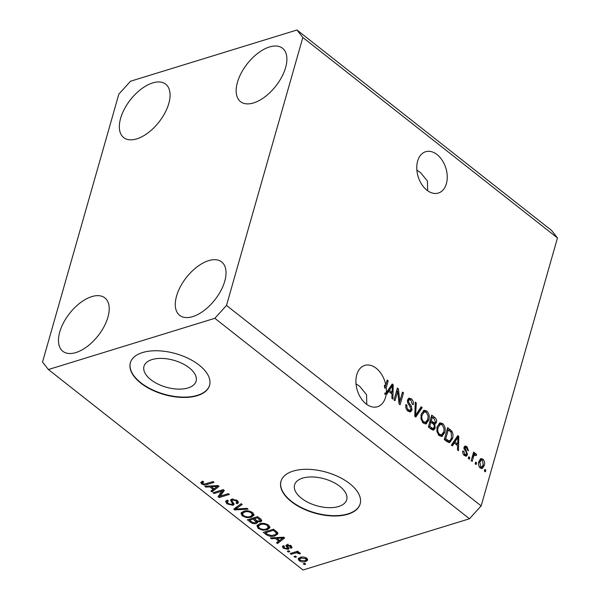 <?xml version="1.0" encoding="UTF-8"?>
<svg xmlns="http://www.w3.org/2000/svg" width="600" height="600" viewBox="0 0 600 600"><rect width="100%" height="100%" fill="white"/><g stroke="black" fill="none" stroke-linecap="round" stroke-linejoin="round"><path stroke-width="0.9" d="M152.032 359.572A27.098 13.987 -164.1 0 0 143.985 366.337A27.098 13.987 -164.1 0 0 157.845 384.015A27.098 13.987 -164.1 0 0 188.062 387.945A27.098 13.987 -164.1 0 0 196.11 381.18A27.098 13.987 -164.1 0 0 182.25 363.502A27.098 13.987 -164.1 0 0 152.032 359.572M302.625 478.132A27.098 13.987 -164.1 0 0 294.577 484.89A27.098 13.987 -164.1 0 0 308.43 502.567A27.098 13.987 -164.1 0 0 338.655 506.498A27.098 13.987 -164.1 0 0 346.702 499.732A27.098 13.987 -164.1 0 0 332.843 482.055A27.098 13.987 -164.1 0 0 302.625 478.132M293.16 471.097A41.182 21.263 -164.1 0 0 280.935 481.373A41.182 21.263 -164.1 0 0 301.995 508.237A41.182 21.263 -164.1 0 0 347.925 514.207A41.182 21.263 -164.1 0 0 360.15 503.933A41.182 21.263 -164.1 0 0 339.09 477.06A41.182 21.263 -164.1 0 0 293.16 471.097M280.987 481.2A41.182 21.263 -164.1 0 0 302.235 507.975A41.182 21.263 -164.1 0 0 348.022 513.87A41.182 21.263 -164.1 0 0 360.195 503.768M142.567 352.545A41.182 21.263 -164.1 0 0 130.343 362.812A41.182 21.263 -164.1 0 0 151.403 389.685A41.182 21.263 -164.1 0 0 197.333 395.655A41.182 21.263 -164.1 0 0 209.558 385.38A41.182 21.263 -164.1 0 0 188.498 358.507A41.182 21.263 -164.1 0 0 142.567 352.545M130.395 362.647A41.182 21.263 -164.1 0 0 151.642 389.423A41.182 21.263 -164.1 0 0 197.43 395.317A41.182 21.263 -164.1 0 0 209.603 385.207M437.077 154.583A21.622 14.497 72.9 0 0 425.647 151.725A21.622 14.497 72.9 0 0 416.783 168.585A21.622 14.497 72.9 0 0 426.938 190.2A21.622 14.497 72.9 0 0 438.368 193.05A21.622 14.497 72.9 0 0 447.232 176.197A21.622 14.497 72.9 0 0 437.077 154.583M376.207 368.265A21.622 14.497 72.9 0 0 364.778 365.415A21.622 14.497 72.9 0 0 355.913 382.267A21.622 14.497 72.9 0 0 366.067 403.882A21.622 14.497 72.9 0 0 377.498 406.74A21.622 14.497 72.9 0 0 386.213 393.795L384.757 394.245A21.622 14.497 72.9 0 0 384.855 393.143L386.317 392.692A21.622 14.497 72.9 0 0 386.213 387.713L384.75 388.162A21.622 14.497 72.9 0 0 384.322 385.388L385.785 384.938A21.622 14.497 72.9 0 0 376.207 368.265M75.87 352.567A33.975 18.105 128.2 0 1 62.828 351.278A33.975 18.105 128.2 0 1 63.6 322.59A33.975 18.105 128.2 0 1 91.815 296.603A33.975 18.105 128.2 0 1 104.858 297.892A33.975 18.105 128.2 0 1 104.078 326.587A33.975 18.105 128.2 0 1 75.87 352.567M136.74 138.885A33.975 18.105 128.2 0 1 123.698 137.595A33.975 18.105 128.2 0 1 124.47 108.9A33.975 18.105 128.2 0 1 152.678 82.92A33.975 18.105 128.2 0 1 165.727 84.21A33.975 18.105 128.2 0 1 164.947 112.898A33.975 18.105 128.2 0 1 136.74 138.885M253.553 102.93A33.975 18.105 128.2 0 1 240.51 101.648A33.975 18.105 128.2 0 1 241.282 72.953A33.975 18.105 128.2 0 1 269.498 46.965A33.975 18.105 128.2 0 1 282.54 48.255A33.975 18.105 128.2 0 1 281.76 76.95A33.975 18.105 128.2 0 1 253.553 102.93M192.683 316.62A33.975 18.105 128.2 0 1 179.64 315.33A33.975 18.105 128.2 0 1 180.413 286.635A33.975 18.105 128.2 0 1 208.627 260.655A33.975 18.105 128.2 0 1 221.67 261.938A33.975 18.105 128.2 0 1 220.89 290.632A33.975 18.105 128.2 0 1 192.683 316.62M427.635 190.718L427.425 181.02L420.57 172.642L416.873 170.115M366.765 404.408L366.555 394.71L359.7 386.325L356.002 383.798M42.525 362.055L118.852 94.102L130.515 81.233L296.978 30L551.61 230.468L557.475 237.945L481.147 505.897L469.485 518.768L303.022 570L48.39 369.532L42.525 362.055M386.317 392.692L392.235 384L393.21 384.765L392.888 399.045L391.853 398.228L392.025 394.028L388.68 391.388L386.827 394.275L386.213 393.795M385.785 384.938L387.188 380.025L388.178 380.805L386.213 387.713M397.695 391.26L395.002 400.71L394.013 399.93L397.388 388.058L398.452 388.89L399.795 401.535L402.495 392.07L403.493 392.857L400.11 404.73L399.045 403.89L397.695 391.26L396.36 391.673M411.998 410.048L410.46 411.9L408 411.127C406.028 409.388 405.338 407.205 405.938 404.595L406.972 405.225C406.605 407.07 407.107 408.592 408.48 409.808L410.123 410.355L410.993 409.298L409.237 405.173C407.768 403.627 407.22 401.865 407.588 399.877L409.013 398.123L411.293 398.812C413.085 400.357 413.73 402.308 413.228 404.678L412.185 404.048L410.933 400.222L409.388 399.697L408.57 400.688L408.54 402.135L411.33 406.05L411.998 410.048L410.543 410.498L409.688 411.96M422.197 407.588L415.8 417.082L414.765 416.272L415.283 402.143L416.31 402.952L415.62 415.245L421.162 406.77L422.197 407.588L420.735 408.037L415.043 416.482M425.317 423.96L426.607 423.562L423.278 423.158L420.982 419.07L421.17 414.232L423.998 410.295L426.75 410.978C429.173 413.64 429.855 416.67 428.805 420.067L425.97 423.855M441.248 436.5L442.537 436.103L439.207 435.697L436.912 431.61L437.1 426.772L439.928 422.835L442.68 423.525C445.103 426.18 445.785 429.21 444.735 432.607L441.9 436.395M454.268 443.025L452.423 445.912L451.38 445.095L457.822 435.638L458.798 436.395L458.475 450.683L457.44 449.865L457.612 445.658L454.268 443.025L452.805 443.475L451.643 445.298M485.842 470.145L485.362 471.84L484.365 471.06L484.845 469.365L485.842 470.145L484.507 470.558M296.978 30L302.835 37.477L557.475 237.945M302.835 37.477L226.507 305.43L481.147 505.897M484.252 465.577L482.22 468.533L480.278 468.03C478.515 466.088 478.05 463.897 478.875 461.452L480.885 458.588L482.82 459.09C484.567 460.995 485.04 463.155 484.252 465.577L482.798 466.02M476.632 462.9L476.153 464.595L475.155 463.808L475.635 462.112L476.632 462.9L475.298 463.305M473.445 456.982L472.17 461.46L471.173 460.673L473.632 452.04L474.63 452.827L474.232 454.2L475.845 453.592L476.655 454.8L475.928 455.737L475.298 455.055L474.12 455.355L473.445 456.982L472.103 457.395M475.147 453.435L475.845 453.592L474.39 454.043L475.192 455.25M475.298 455.055L472.447 456.202M469.785 457.507L469.305 459.202L468.308 458.423L468.795 456.728L469.785 457.507L468.45 457.92M467.565 454.612L466.35 456.143L464.415 455.543C463.043 454.35 462.51 452.805 462.832 450.9L463.875 451.53L464.835 454.365L465.938 454.725L466.507 453.082L464.01 447.293L465.082 445.987L466.92 446.572L468.495 450.825L467.452 450.195L466.605 447.832L465.06 447.908L467.565 454.612L466.103 455.062L465.555 456.15M463.905 447.915L465.48 447.412L463.89 448.26M452.467 438.607L449.715 442.612L447.112 441.735L444.293 439.507L447.668 427.643L451.838 431.183C453.135 433.725 453.345 436.2 452.467 438.607L451.05 439.043M435.202 428.085L433.627 430.14L431.31 429.293L428.355 426.967L431.737 415.095L434.715 417.435C436.32 418.717 436.912 420.405 436.493 422.49L434.715 424.14L435.202 428.085L433.74 428.535L432.87 430.155M435.188 424.072L433.65 424.463M222.165 491.04L214.035 493.545L213.038 492.757L223.26 489.615L224.317 490.447L220.215 496.14L228.36 493.627L229.358 494.415L219.135 497.558L218.07 496.717L222.51 489.84M232.928 505.305L226.935 503.85L225.6 501.502L227.183 500.265L228.308 501.007L227.265 501.847L228.218 503.55L231.9 504.533L232.56 504.015L230.535 500.055L231.667 499.155L237.248 500.482L238.507 502.643L237.135 503.737L236.01 502.995L236.925 502.252L236.085 500.873L232.635 499.942L231.915 500.513L234.097 504.397L232.928 505.305L233.415 503.61L232.635 503.775M248.062 509.145L234.825 509.91L233.798 509.1L241.147 503.7L242.175 504.502L235.447 509.1L247.028 508.327L248.062 509.145M242.212 515.873L240.99 513.158L243.525 511.312C246.45 510.285 249.51 510.735 252.705 512.648L254.002 515.22L251.243 517.252L246.593 517.612L242.212 515.873L242.58 514.582M258.142 528.412L256.92 525.697L259.455 523.852C262.38 522.825 265.44 523.275 268.635 525.195L269.933 527.76L267.173 529.793L262.522 530.153L258.142 528.412L258.51 527.123M275.332 538.463L271.447 538.74L270.413 537.93L283.695 537.188L284.663 537.952L277.507 543.51L276.472 542.7L278.685 541.095L275.332 538.463L275.572 537.638M305.722 564.127L304.26 564.577L303.263 563.79L304.725 563.347L305.722 564.127M226.507 305.43L214.845 318.308L469.485 518.768M214.845 318.308L48.39 369.532M305.692 561.548C303.608 562.335 301.403 562.035 299.085 560.648L298.163 558.803L300.263 557.355C302.332 556.605 304.507 556.912 306.788 558.278L307.71 560.145L305.692 561.548L306.157 559.898M296.513 556.875L295.05 557.325L294.06 556.545L295.515 556.095L296.513 556.875M295.05 553.102L291.195 554.287L290.197 553.507L297.63 551.22L298.627 552L297.442 552.368L299.94 552.885L300.48 553.748L299.04 553.785L296.745 552.773L295.05 553.102L295.388 551.91M289.793 551.588L288.33 552.037L287.332 551.25L288.795 550.8L289.793 551.588M290.032 547.56L289.987 546.217L287.827 545.513L287.528 545.947L289.095 548.648L288.105 549.382L283.358 548.265L282.368 546.585L283.373 545.655L284.498 546.405L283.868 546.96L284.483 547.987L286.928 548.655L287.377 548.265L285.862 545.438L286.688 544.778L291.015 545.865L292.035 547.553L291.157 548.303L290.032 547.56L291.022 545.408M286.928 548.655L287.82 546.428M288.075 544.643L287.528 545.947M274.957 535.845C272.1 536.91 269.16 536.482 266.145 534.57L263.317 532.342L273.54 529.2L277.575 532.582L277.853 533.835L274.957 535.845L275.332 534.51M256.237 523.485C254.167 524.033 252.202 523.575 250.335 522.12L247.388 519.803L257.61 516.653L260.58 518.993L261.788 520.898L260.64 521.857L257.423 521.67L257.58 522.48L256.237 523.485L256.718 521.79L256.11 521.933M209.745 486.825L205.86 487.11L204.825 486.293L218.1 485.558L219.075 486.322L211.913 491.88L210.877 491.062L213.097 489.465L209.745 486.825L209.978 486.007M201.532 483.847L200.752 482.445L202.65 481.237L203.775 481.98L202.403 482.812L202.77 483.51L204.532 484.058L213.053 481.582L214.05 482.362L207.112 484.5C205.373 485.243 203.513 485.025 201.532 483.847L202.013 482.153L201.525 481.695M304.605 563.385L304.26 564.577M299.685 559.043L299.085 560.648M299.572 558.952L298.763 558.037M307.605 559.2L306.188 559.845M300.173 557.385L299.632 559.215L300.173 560.34L304.62 560.79L306.24 559.717L305.7 558.585L301.26 558.143L299.632 559.215M305.94 557.737L305.7 558.585M301.567 557.055L301.26 558.143M295.395 556.132L295.05 557.325M291.532 553.095L291.195 554.287M297.743 551.303L297.442 552.368M299.385 552.592L299.04 553.785M298.725 552.435L298.5 553.207M297.142 551.37L296.745 552.773M288.675 550.838L288.33 552.037M283.957 546.66L283.358 548.265M283.837 546.57L283.08 545.812M287.858 546.57L287.415 546.952L287.858 546.57L286.665 544.778M291.735 546.562L291.157 548.303M291.645 546.607L290.835 546.075M290.235 545.34L289.987 546.217M288.72 547.643L288.105 549.382M288.593 547.68L287.498 547.86M271.702 537.855L271.447 538.74M283.815 537.293L283.14 537.817M282.638 538.207L277.987 541.815L277.507 543.51M278.985 540.03L278.685 541.095M280.733 538.148L276.855 538.35L279.548 540.472L283.118 537.9L280.733 538.148L280.965 537.345M277.08 537.555L276.855 538.35M283.312 537.21L283.118 537.9M266.445 533.498L266.145 534.57M265.688 532.132L265.215 531.757M277.793 532.965L276.053 533.947M276.525 531.555L276.278 533.52L276.772 531.765M273.337 530.347L265.507 532.755L267.218 534.105L271.095 535.53L273.975 535.058C275.647 534.69 276.382 533.94 276.173 532.8L273.337 530.347L273.645 529.283M265.845 531.562L265.507 532.755M275.325 530.602L275.017 531.675M269.925 526.882L268.118 527.94M267.57 528.398L267.173 529.793M262.755 529.357L262.522 530.153M258.337 526.477L257.332 525.045M267.728 524.58L267.45 525.562C264.975 524.107 262.642 523.8 260.438 524.64L258.39 526.102L259.327 528.037C261.735 529.47 264.03 529.793 266.205 528.998L268.103 527.963L268.92 525.428M259.095 523.972L258.39 526.102M260.752 523.53L260.438 524.64M268.103 527.963L267.45 525.562M249.757 519.592L249.285 519.217M261.577 519.975L260.64 521.857M261.12 520.162L260.295 520.32M257.603 521.055L257.423 521.67M257.483 521.46L256.718 521.79M254.535 518.123L254.062 517.748M257.407 517.808L254.355 518.745L257.19 520.875L259.478 521.123L260.228 520.56L257.407 517.808L257.715 516.735M254.692 517.553L254.355 518.745M253.163 519.112L249.577 520.215L252.645 522.495L255.233 522.697L256.08 522.053L253.163 519.112L253.5 517.92M249.915 519.023L249.577 520.215M253.995 514.342L252.188 515.4M251.64 515.857L251.243 517.252M246.825 516.81L246.593 517.612M242.407 513.938L241.403 512.505M251.798 512.04L251.52 513.023C249.045 511.56 246.712 511.252 244.507 512.1L242.46 513.562L243.397 515.498C245.805 516.93 248.1 517.245 250.275 516.457L252.173 515.423L252.99 512.888M243.165 511.433L242.46 513.562M244.822 510.99L244.507 512.1M252.173 515.423L251.52 513.023M235.71 508.192L234.825 509.91M241.252 503.783L237.788 506.168M235.89 507.562L235.447 509.1M227.325 502.485L226.935 503.85M227.235 502.005L226.178 500.745M232.56 504.015L233.055 502.275M231.945 500.385L231.202 499.335M238.365 501.705L237.623 502.043L237.135 503.737M237.623 502.043L237.083 501.69M236.37 499.882L236.085 500.873M232.92 498.96L232.635 499.942M232.343 499.005L231.915 500.513M233.903 503.415L233.415 503.61M214.373 492.345L214.035 493.545M223.845 490.072L220.695 494.445L220.215 496.14M220.358 495.638L219.615 495.862L219.135 497.558M219.615 495.862L219.022 495.397M206.108 486.217L205.86 487.11M218.228 485.655L217.553 486.18M217.05 486.57L212.4 490.185L211.913 491.88M213.397 488.393L213.097 489.465M215.145 486.51L211.267 486.72L213.96 488.835L217.522 486.27L215.145 486.51L215.377 485.707M211.493 485.925L211.267 486.72M217.725 485.58L217.522 486.27M207.45 483.3L207.112 484.5M202.493 482.49L202.013 482.153M480.18 458.978L481.365 459.54L482.82 459.09M481.365 459.54L481.875 460.02M482.775 466.065L481.455 468.592M479.76 467.543L481.755 467.062L483.232 464.88L482.445 460.298L481.357 460.043L479.873 462.232L480.653 466.815L481.755 467.062M481.357 460.043L478.86 461.49M478.612 462.615L479.873 462.232M479.475 467.183L480.653 466.815M473.287 453.232L474.63 452.827M472.897 454.612L474.232 454.2M475.44 455.175L476.655 454.8M473.835 455.505L472.658 455.805M462.75 451.875L463.875 451.53M463.62 454.74L464.835 454.365M463.987 455.16L465.938 454.725M464.423 446.445L465.465 447.022L466.92 446.572M465.465 447.022L465.915 447.428M464.055 449.213L465.165 448.868M466.215 454.567L466.103 455.062M457.118 436.673L458.798 436.395M457.335 436.845L457.32 437.445M457.17 444.173L457.147 445.29M457.957 437.25L456.502 437.7L453.525 442.342L456.217 444.465L457.68 444.015L457.957 437.25L454.987 441.893L457.68 444.015M455.415 439.597L456.877 439.147M453.525 442.342L454.987 441.893M447.3 428.947L450.375 431.632M450.502 431.595L451.838 431.183M450.938 439.298L448.987 442.665M444.315 439.433L447.982 441.472L450.27 440.408L451.478 437.805L451.237 432.435L448.268 429.81L445.68 438.908L449.445 441.022M446.933 430.222L448.268 429.81M444.345 439.32L445.68 438.908M445.928 440.7L447.39 440.25M439.222 423.173L441.217 423.967L442.68 423.525M441.217 423.967L441.96 424.68M441.082 436.553L443.272 433.058L444.735 432.607M438.442 434.97L441.615 434.805L443.745 431.79L444.097 428.775L442.29 424.912L440.25 424.388L438.09 427.575C437.303 430.08 437.798 432.322 439.59 434.303L441.615 434.805M440.25 424.388L438.787 424.838L437.175 426.518M436.83 427.965L438.09 427.575M438.24 434.722L439.59 434.303M431.37 416.408L434.025 418.597M435.105 422.618L436.493 422.49M435.03 422.94L434.183 424.305M433.845 428.115L433.74 428.535M431.272 428.978L433.312 428.528L432.735 428.528L434.205 427.312C434.52 425.745 434.04 424.522 432.772 423.645L430.935 422.205L429.75 426.368L432.735 428.528L431.272 428.978L430.268 428.37L431.722 427.92M428.385 426.885L430.268 428.37M432.638 423.308L434.722 422.888L434.1 422.857L435.442 421.905L433.972 418.553L432.338 417.27L431.332 420.817L434.1 422.857L432.638 423.308L431.625 422.647L433.088 422.197M429.96 421.335L431.625 422.647M431.002 417.683L432.338 417.27M429.998 421.23L431.332 420.817M429.6 422.618L430.935 422.205M428.415 426.78L429.75 426.368M423.293 410.625L425.287 411.428L426.75 410.978M425.287 411.428L426.03 412.14M425.153 424.013L427.342 420.518L428.805 420.067M422.513 422.43L425.685 422.265L427.815 419.243L428.168 416.235L426.36 412.373L424.32 411.847L422.16 415.035C421.365 417.54 421.868 419.783 423.66 421.763L425.685 422.265M424.32 411.847L422.857 412.298L421.245 413.978M420.9 415.425L422.16 415.035M422.31 422.175L423.66 421.763M415.245 403.275L416.31 402.952M414.795 415.5L415.62 415.245M405.743 405.607L406.972 405.225M407.077 410.243L408.48 409.808M407.235 410.415L408.66 410.805L410.123 410.355M408.33 398.52L409.83 399.263L411.293 398.812M409.83 399.263L410.603 399.99M409.388 399.697L407.46 400.447M407.415 401.04L408.57 400.688M407.618 402.42L408.54 402.135M410.19 406.403L411.33 406.05M410.655 409.995L410.543 410.498M397.028 389.325L398.452 388.89M396.998 389.43L397.207 391.41M398.82 401.835L399.795 401.535M402.15 393.27L403.493 392.857M399.675 401.572L399.037 403.822M391.53 385.043L393.21 384.765M391.748 385.215L391.732 385.815M391.582 392.535L391.56 393.66M385.905 393.885L387.217 391.838L388.68 391.388M392.37 385.62L390.908 386.07L387.938 390.705L390.63 392.827L392.092 392.377L392.37 385.62L389.4 390.263L392.092 392.377M389.827 387.967L391.283 387.518M387.938 390.705L389.4 390.263M386.842 381.218L388.178 380.805M385.658 384.975L384.75 388.162M287.332 545.7L286.845 547.403M250.642 521.055L250.335 522.12M259.343 518.018L259.035 519.09M255.3 519.487L254.993 520.56M237.15 506.64L236.678 508.298M231.923 500.355L231.442 502.05M464.812 450.653L466.14 450.24M448.912 430.215L450.375 429.765M433.252 417.885L434.715 417.435M414.877 413.347L415.77 413.07M408.705 404.475L409.838 404.13M306.24 559.717L306.72 558.023M283.868 546.96L284.1 546.143M287.362 548.332L287.843 546.638M287.52 545.76L288 544.065M260.228 520.56L260.707 518.865M256.08 522.053L256.56 520.357M227.265 501.847L227.752 500.145M236.925 502.252L237.413 500.55M202.403 482.812L202.882 481.118M474.623 454.905L473.16 455.355"/></g></svg>
